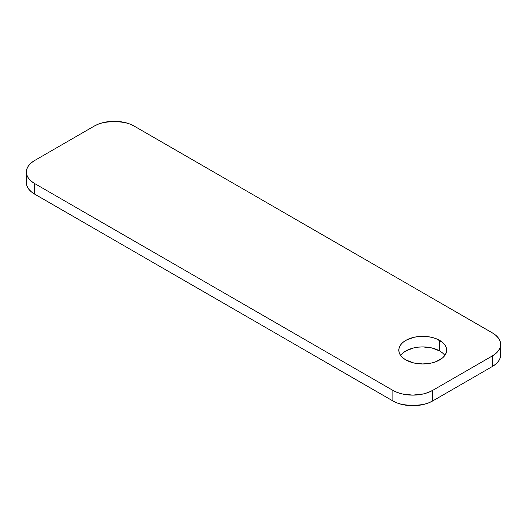 <?xml version="1.0" encoding="UTF-8"?>
<svg xmlns="http://www.w3.org/2000/svg" width="527" height="527" viewBox="0 0 527 527"><rect width="100%" height="100%" fill="white"/><g stroke="black" fill="none" stroke-linecap="round" stroke-linejoin="round"><path stroke-width="0.79" d="M405.816 359.915A23.926 13.814 180 0 1 398.814 350.152A23.926 13.814 180 0 1 413.583 337.385A23.926 13.814 180 0 1 439.656 340.383L439.656 350.956A23.926 13.814 0 0 0 400.632 355.435L399.268 352.846L398.814 350.152L399.268 347.451L400.632 344.862L402.845 342.478L405.816 340.383L413.583 337.385L418.069 336.601L427.404 336.601L431.896 337.385L436.033 338.663L442.634 342.478L444.847 344.862L446.204 347.451L446.665 350.152L446.204 352.846L444.847 355.435L442.634 357.826L436.033 361.634L431.896 362.912L422.74 363.966L413.583 362.912L405.816 359.915L402.845 357.826L400.632 355.435L402.845 353.044L405.816 350.956L413.583 347.958L418.069 347.174L422.74 346.904L431.896 347.958L439.656 350.956L439.656 340.383A23.926 13.814 180 0 1 446.665 350.152A23.926 13.814 180 0 1 431.896 362.912A23.926 13.814 180 0 1 405.816 359.915M500.65 344.401A28.148 16.251 180 0 1 492.402 355.896L492.402 366.469L432.693 400.942L432.693 390.369L492.402 355.896L492.402 366.469A28.148 16.251 0 0 0 500.65 354.974L500.65 344.401A28.148 16.251 180 0 0 492.402 332.912L134.121 126.058L129.853 124.036L124.985 122.534L114.214 121.296L103.444 122.534L98.575 124.036L94.307 126.058L34.598 160.531L31.093 162.995L28.491 165.807L26.89 168.851L26.35 172.026L26.89 175.195L28.491 178.245L31.093 181.051L34.598 183.515L392.878 390.369L397.147 392.391L402.015 393.893L412.786 395.131L423.556 393.893L428.425 392.391L432.693 390.369L492.402 355.896L495.907 353.433L498.509 350.62L500.11 347.576L500.65 344.401L500.11 341.232L498.509 338.182L495.907 335.376L492.402 332.912L134.121 126.058A28.148 16.251 180 0 0 94.307 126.058L34.598 160.531A28.148 16.251 180 0 0 26.35 172.026A28.148 16.251 180 0 0 34.598 183.515L392.878 390.369L392.878 400.942L397.147 402.964L402.015 404.466L412.786 405.704L423.556 404.466L428.425 402.964L432.693 400.942L492.402 366.469L495.907 364.005L498.509 361.193L500.11 358.149L500.65 354.974L500.11 351.805M26.89 179.424L26.35 182.599L26.89 185.767L28.491 188.818L31.093 191.624L34.598 194.088L392.878 400.942L34.598 194.088L34.598 183.515L34.598 194.088A28.148 16.251 0 0 1 26.35 182.599L26.35 172.026M444.847 355.435A23.926 13.814 0 0 0 439.656 350.956M432.693 400.942L432.693 390.369A28.148 16.251 180 0 1 392.878 390.369L392.878 400.942A28.148 16.251 0 0 0 432.693 400.942"/></g></svg>
